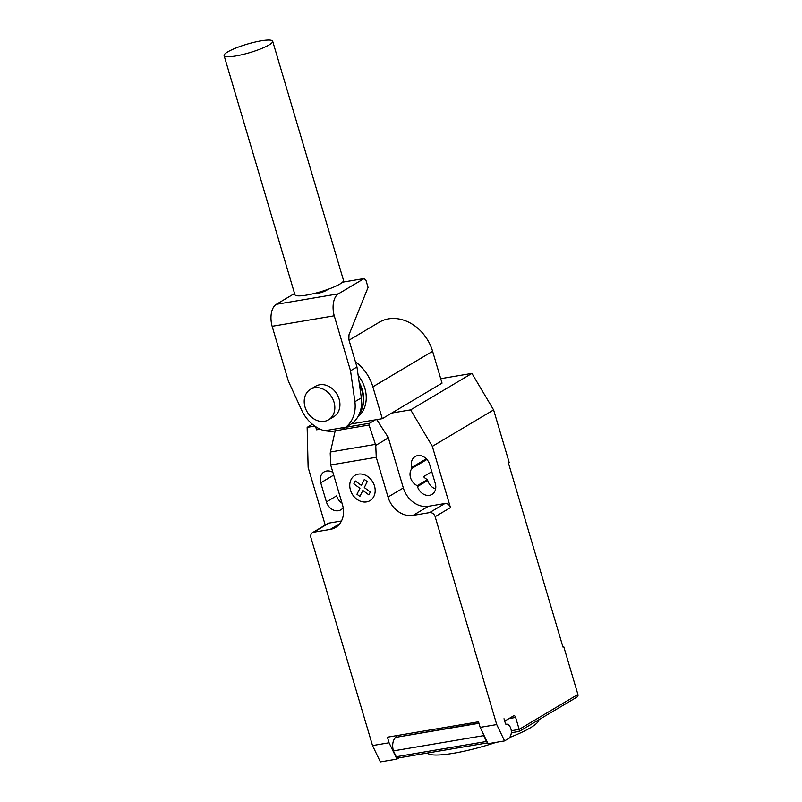 <?xml version="1.0" encoding="UTF-8"?>
<svg xmlns="http://www.w3.org/2000/svg" width="802" height="802" viewBox="0 0 802 802"><rect width="100%" height="100%" fill="white"/><g stroke="black" fill="none" stroke-linecap="round" stroke-linejoin="round"><path stroke-width="1.2" d="M359.196 414.253A30.396 24.621 -120.7 0 0 362.273 389.702A30.396 24.621 -120.7 0 0 359.126 382.223M358.173 375.496A30.396 24.621 59.3 0 1 364.83 388.188A30.396 24.621 59.3 0 1 357.842 416.91M305.021 407.015A17.734 14.366 -120.7 0 0 328.579 419.807A17.734 14.366 -120.7 0 0 334.003 402.113A17.734 14.366 -120.7 0 0 310.454 389.321A17.734 14.366 -120.7 0 0 305.021 407.015M310.454 389.321L315.557 386.283A17.734 14.366 59.3 0 1 339.116 399.075A17.734 14.366 59.3 0 1 333.682 416.769L328.579 419.807M359.366 383.957A30.396 24.621 59.3 0 1 361.762 390.013A30.396 24.621 59.3 0 1 359.747 412.93M227.688 51.919A25.333 4.441 -16.5 0 0 224.099 55.609A25.333 4.441 -16.5 0 0 242.364 54.626A25.333 4.441 -16.5 0 0 269.091 44.922A25.333 4.441 -16.5 0 0 272.68 41.223A25.333 4.441 -16.5 0 0 254.414 42.215A25.333 4.441 -16.5 0 0 227.688 51.919M272.68 41.223L343.507 280.349A25.333 4.441 163.5 0 1 339.918 284.038A25.333 4.441 163.5 0 1 313.191 293.743A25.333 4.441 163.5 0 1 294.925 294.735L224.099 55.609M327.577 289.492A7.599 1.333 163.5 0 1 326.564 290.314A7.599 1.333 163.5 0 1 319.226 293.061A7.599 1.333 163.5 0 1 313.271 293.732M294.555 293.482L276.339 304.319A18.065 10.105 80.4 0 0 272.139 326.304L288.429 381.301L301.893 410.654A33.022 26.757 -120.7 0 0 324.549 430.774L331.447 431.476L341.121 429.842L345.762 427.185A33.022 26.757 -120.7 0 0 354.905 401.692L350.534 370.805L356.96 366.975L361.341 397.872A33.022 26.757 59.3 0 1 352.188 423.356L343.837 428.519M361.341 397.872L354.905 401.692M350.534 370.805L334.244 315.808A18.065 10.105 -99.6 0 1 338.444 293.823L364.168 278.525L365.983 280.399L368.068 287.427L348.99 334.785L348.85 339.587L356.96 366.975M364.168 278.525L342.534 282.184M334.244 315.808L272.139 326.304M345.762 427.185L324.549 430.774M341.121 429.842L331.447 431.476M355.396 361.692A40.22 32.581 59.3 0 1 372.86 386.825L382.293 418.684L351.416 423.907M382.293 418.684L442.042 383.145L432.609 351.296A40.22 32.581 -120.7 0 0 379.176 322.284L349.03 340.208M320.219 429.18L316.559 429.792L315.617 426.634M538.834 719.775A58.275 10.215 163.5 0 1 530.503 727.745A58.275 10.215 163.5 0 1 509.861 737.399M511.275 730.742L519.175 729.399L519.295 731.394L577.129 696.998A2.536 2.055 -120.7 0 0 577.901 694.472L519.175 729.399L515.636 717.449A2.536 1.414 80.4 0 0 513.932 715.705A2.536 1.414 80.4 0 0 513.651 715.815L505.992 720.366A2.536 1.414 -99.6 0 1 505.701 720.477A2.536 1.414 -99.6 0 1 504.007 718.742L505.44 723.584A1.013 0.571 80.4 0 0 506.162 724.266A6.586 3.689 -99.6 0 1 506.453 724.196A6.586 3.689 -99.6 0 1 510.864 728.717A6.586 3.689 -99.6 0 1 510.804 735.093L509.671 737.87L504.568 740.908L496.729 724.577L480.167 727.374L488.007 743.705L504.568 740.908M346.003 427.235L369.562 423.255L369.05 425.04L375.757 445.391L376.248 457.28L330.705 464.98L330.213 453.09L335.156 431.015M369.05 425.04L341.492 429.692M375.236 419.877L369.562 423.255M376.75 419.616L387.556 436.358L386.935 438.744L375.757 445.391M386.935 438.744L387.416 436.438M376.248 457.28L388.028 497.039L403.346 487.927L387.907 436.358M372.519 745.569L380.359 761.9L396.92 759.103L389.08 742.772L372.519 745.569L310.945 537.691A5.063 4.1 59.3 0 1 312.489 532.638A5.063 4.1 59.3 0 1 313.662 532.207L330.223 529.41A22.797 18.466 -120.7 0 0 335.507 527.485A22.797 18.466 -120.7 0 0 342.484 504.739L330.705 464.98M389.08 742.772L387.426 737.188L478.513 721.79L480.167 727.374M388.028 497.039A22.797 18.466 -120.7 0 0 413.03 515.415L429.591 512.608A5.063 4.1 59.3 0 1 435.145 516.699L496.729 724.577M478.954 723.304L396.008 737.319L478.864 722.993M396.008 735.735L396.409 737.088M396.008 737.319A11.148 6.236 80.4 0 0 393.421 750.883L396.228 756.727L486.483 741.469L483.676 735.624L393.421 750.883M483.676 735.624A11.148 6.236 -99.6 0 1 483.275 733.84M396.228 756.727A7.599 4.251 80.4 0 0 399.025 757.83L396.92 759.103M487.215 742.061A7.599 4.251 -99.6 0 1 486.483 741.469M496.207 742.321A58.275 10.215 163.5 0 1 489.561 744.457A58.275 10.215 163.5 0 1 427.396 753.038M519.295 731.394L511.315 732.757M403.346 487.927A22.797 18.466 -120.7 0 0 428.348 506.303L444.909 503.496A5.063 4.1 59.3 0 1 450.463 507.586L435.145 516.699M391.767 413.05L410.654 409.862L432.338 446.363L450.463 507.586M325.221 525.059L308.128 467.365L307.146 427.356L314.785 426.062M312.489 532.638L327.807 523.526A5.063 4.1 59.3 0 1 328.98 523.094L341.482 520.979M412.088 468.288A10.897 8.822 -120.7 0 0 417.24 485.661L417.501 486.543A10.897 8.822 -120.7 0 0 431.967 494.393A10.897 8.822 -120.7 0 0 435.296 483.526L429.631 464.398A10.897 8.822 -120.7 0 0 415.165 456.538A10.897 8.822 -120.7 0 0 411.827 467.406L412.088 468.288L426.925 459.466M332.89 472.368A10.897 8.822 -120.7 0 0 324.078 471.937A10.897 8.822 -120.7 0 0 320.75 482.804L326.414 501.932A10.897 8.822 -120.7 0 0 340.88 509.791A10.897 8.822 -120.7 0 0 343.166 507.646M577.901 694.472L563.736 646.653L562.974 647.104L508.428 462.985L509.2 462.523L493.611 409.922L471.927 373.411L440.719 378.684M417.24 485.661L427.446 479.586A10.897 8.822 59.3 0 1 423.526 476.629L431.797 471.706M432.338 446.363L493.611 409.922M435.626 488.919A10.897 8.822 59.3 0 1 427.707 480.468L427.446 479.586M562.874 646.793L563.736 646.653M342.003 503.115A10.897 8.822 59.3 0 1 336.619 495.857L326.414 501.932M307.146 427.356L312.389 424.238M410.654 409.862L471.927 373.411M370.334 491.987L368.9 494.884L362.855 490.443L359.897 496.408L356.96 494.253L359.918 488.288L353.872 483.847L355.316 480.949L361.361 485.39L364.319 479.426L367.256 481.581L364.298 487.546L370.334 491.987M374.494 485.972A14.717 11.92 -120.7 0 0 352.89 476.989A14.717 11.92 -120.7 0 0 360.018 501.049A14.717 11.92 -120.7 0 0 374.494 485.972M338.444 293.823L276.339 304.319M432.609 351.296L372.86 386.825M375.426 444.388L330.464 451.987M509.029 718.562L515.636 717.449M328.98 523.094L313.662 532.207M444.909 503.496L429.591 512.608M428.348 506.303L413.03 515.415M339.717 523.756L330.223 529.41M320.75 482.804L333.702 475.095M417.501 486.543L427.707 480.468M411.827 467.406L426.303 458.804M504.578 720.667L505.701 720.477M399.025 757.83L487.596 742.863"/></g></svg>
